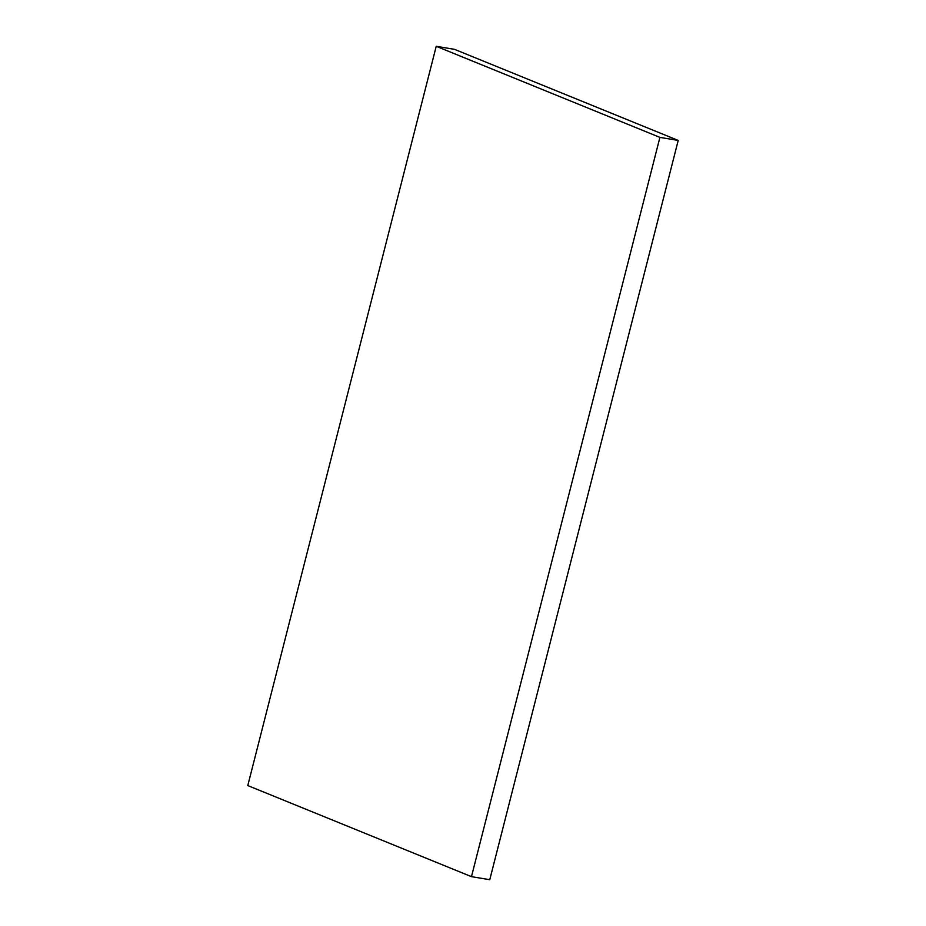 <?xml version="1.0" encoding="UTF-8"?>
<svg xmlns="http://www.w3.org/2000/svg" width="926" height="926" viewBox="0 0 926 926"><rect width="100%" height="100%" fill="white"/><g stroke="black" fill="none" stroke-linecap="round" stroke-linejoin="round"><path stroke-width="1.39" d="M659.914 137.384L471.473 876.656L489.773 879.7L678.214 140.428L659.914 137.384L436.227 46.3L454.527 49.344L678.214 140.428M471.473 876.656L247.786 785.572L436.227 46.3"/></g></svg>
